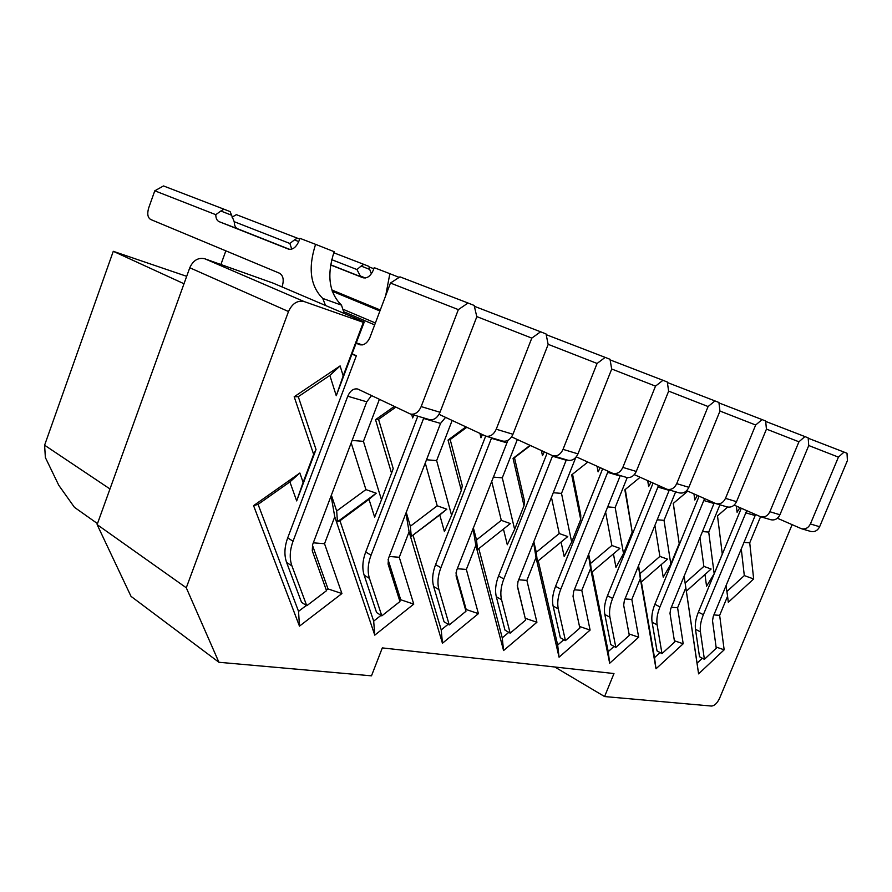<?xml version="1.0" encoding="UTF-8"?>
<svg xmlns="http://www.w3.org/2000/svg" width="892" height="892" viewBox="0 0 892 892"><rect width="100%" height="100%" fill="white"/><g stroke="black" fill="none" stroke-linecap="round" stroke-linejoin="round"><path stroke-width="1.34" d="M109.972 488.961L44.6 445.208L45.369 457.551L58.761 485.259L74.426 507.303L97.473 523.604M332.248 291.238L379.914 310.985M380.293 310.003L331.835 289.978M44.6 445.208L113.273 251.31L186.684 276.319M220.893 264.511L225.854 250.842M344.022 309.68L375.387 322.982M184.008 283.756L113.273 251.31M344.29 311.944L374.673 324.878M413.81 415.025L412.662 417.935L411.669 414.39M554.802 666.993L604.586 696.552L613.975 673.549L382.322 647.904L371.485 675.835L218.919 662.277L131.024 596.358L97.116 524.596L189.773 267.756C193.207 260.286 198.236 257.297 204.859 258.803L273.231 283.165L364.27 322.023L351.872 354.258L356.354 355.718L287.692 537.909C284.403 547.019 284.046 555.225 286.633 562.518L301.518 602.29L306.759 605.735L291.929 565.885C289.365 558.582 289.733 550.353 293.044 541.21L287.692 537.909M351.18 442.9L365.932 489.597L376.234 493.22L369.009 499.342L374.64 517.137L381.497 499.776L363.434 441.362L379.412 399.304M363.434 441.362L352.117 440.436M381.497 499.776L393.227 468.646L378.554 419.34L375.532 419.675L391.61 473.384M375.532 419.675L394.331 406.418M364.27 322.023L363.334 322.347L343.186 375.878L340.108 365.91L329.85 375.421L336.262 395.725L351.872 354.258M336.262 395.725L343.186 375.878M340.108 365.91L294.182 396.773L313.649 454.363L316.024 449.501L298.274 396.684L294.182 396.773M298.274 396.684L329.85 375.421M313.649 454.363L303.113 482.36L299.857 473.016L289.9 481.903L296.668 500.914L303.113 482.36M296.668 500.914L316.024 449.501M299.857 473.016L253.573 505.641L299.467 626.139L298.541 611.366L258.078 504.359L253.573 505.641M258.078 504.359L289.9 481.903M299.467 626.139L341.926 593.548L324.532 543.719L313.293 542.827M312.423 545.157L328.022 588.921L341.926 593.548M328.022 588.921L326.349 590.192M306.324 605.445L298.541 611.366M97.116 524.596L186.283 587.783L288.506 311.531C292.242 303.458 297.46 300.136 304.172 301.574L363.334 322.347M218.919 662.277L186.283 587.783M324.532 543.719L334.768 516.803L374.774 635.149L373.681 621.133L339.963 520.75L337.455 521.764L336.685 510.993L331.367 495.172M331.088 495.896L334.768 516.803M374.774 635.149L413.754 604.118L399.27 557.277L389.213 556.474M388.076 559.674L400.742 599.77L413.754 604.118M400.742 599.77L399.672 600.617M381.018 615.346L373.681 621.133M399.27 557.277L409.105 531.844L405.938 513.123M337.455 521.764L376.234 493.22M365.932 489.597L336.685 510.993M339.963 520.75L369.009 499.342M378.554 419.34L395.836 407.142M352.284 353.868L356.354 355.718M306.759 605.735L326.528 590.694L312.278 550.821L312.59 544.711L366.757 401.801L347.746 396.238C350.222 390.674 353.555 388.276 357.737 389.023L410.465 414.044C414.97 414.836 418.526 412.349 421.158 406.585L458.354 309.613L390.462 283.043L369.979 337.321C367.337 343.164 363.869 345.617 359.576 344.691L356.287 343.242M347.746 396.238L293.044 541.21M458.354 309.613L468.032 303.012L474.165 305.454L476.807 316.772L440.012 412.271C437.403 417.947 433.858 420.388 429.375 419.586L410.465 414.044M371.574 395.557L366.757 401.801M390.462 283.043L399.973 276.855L468.032 303.012M325.535 305.488L322.737 298.43C310.316 286.076 307.93 268.046 315.578 244.341L299.935 238.331L298.887 241.175C296.122 247.407 292.621 250.039 288.372 249.08L219.019 221.617C216.901 220.569 215.819 218.25 215.797 214.682L154.784 190.799L148.719 207.858C147.002 213.701 147.648 217.57 150.659 219.477L279.486 273.22C283.232 275.505 284.135 279.91 282.195 286.443L282.017 286.923M231.307 215.106L220.848 211.003L223.97 209.196L230.125 211.616L234.273 221.863C234.317 225.397 235.399 227.683 237.517 228.742L289.677 249.392M315.578 244.341L334.154 251.689C326.595 275.07 329.037 292.888 341.48 305.142L344.256 313.482M154.784 190.799L163.515 185.949L223.97 209.196M220.848 211.003L215.797 214.682M406.239 512.354L410.365 526.235L411.257 536.46L446.847 509.198L439.767 514.952L444.439 531.665L451.586 515.353L436.645 460.595L426.521 459.77M425.261 463.026L437.214 505.797L410.365 526.235M417.802 416.196L365.698 552.014C362.52 560.611 362.007 568.327 364.148 575.173L376.58 612.548L381.821 615.859L399.95 601.531L388.087 564.056L388.511 558.303L440.548 423.41L423.588 418.448L371.05 555.181C367.861 563.811 367.326 571.549 369.455 578.406L381.821 615.859M437.214 505.797L446.847 509.198M436.645 460.595L452.155 420.466M479.929 433.467L480.989 437.805L482.382 434.616M411.257 536.46L439.767 514.952M461.32 490.399L462.312 485.772L450.181 439.555L448.04 440.068L461.32 490.399L451.586 515.353M448.04 440.068L465.914 426.911M450.181 439.555L466.795 427.313M439.031 414.323L485.772 436.132C490.221 436.946 493.7 434.638 496.231 429.219L531.799 338.113L476.763 316.582M531.799 338.113L540.608 331.791L546.049 333.954L548.156 344.468L512.956 434.27C510.458 439.611 506.99 441.863 502.564 441.049L485.772 436.132M445.565 417.378L440.548 423.41M540.608 331.791L474.366 306.291M409.105 531.844L442.443 643.243L441.228 629.919L413.085 535.39M485.683 436.099L435.575 564.636C432.52 572.776 431.873 580.079 433.657 586.523L444.038 621.769L449.256 624.946L465.97 611.276L456.091 575.942L456.604 570.501L507.916 440.336M433.657 586.523L438.942 589.634C437.169 583.167 437.827 575.853 440.904 567.691L491.603 437.838M511.595 436.879L552.817 455.79C557.188 456.615 560.589 454.463 563.019 449.356L597.082 363.457L548.123 344.312M552.817 455.79L567.825 460.194C572.185 461.019 575.563 458.912 577.971 453.872L611.689 369.121L610.028 359.309L605.166 357.38L597.082 363.457M605.166 357.38L546.194 334.656M365.352 277.981L360.323 275.996L356.945 269.54L331.701 259.661M371.351 273.855L369.723 269.429L361.137 266.061L356.945 269.54M361.137 266.061L363.813 264.355L333.764 252.77M363.813 264.355L368.864 266.351L369.723 269.429M385.69 295.709L389.849 273.688L374.216 267.678L373.202 270.354C370.526 276.241 367.058 278.683 362.821 277.691L330.62 264.957M291.74 249.147L289.878 243.471L234.183 221.684M330.653 264.79L364.059 278.003M232.065 217.169L236.369 214.66L299.667 239.056M399.17 277.379L389.849 273.688M298.742 241.576L294.46 239.892L289.878 243.471M294.46 239.892L297.348 238.142M438.942 589.634L449.256 624.946M441.228 629.919L448.141 624.266M465.613 609.994L466.193 609.526L455.957 572.887M473.34 527.763L476.529 539.916L501.304 520.359L491.637 481.067M708.092 406.54L714.983 400.921L718.93 402.482L719.944 411.134L688.858 487.311C686.628 491.827 683.417 493.689 679.225 492.875L667.026 489.284C671.23 490.109 674.463 488.225 676.716 483.642L708.092 406.54L668.61 391.109M620.274 475.581L573.668 591.463L573.032 596.369L579.856 628.079L565.439 640.601L560.321 637.68L553.107 606.025C551.892 600.249 552.717 593.682 555.571 586.323L602.624 468.813M538.244 560.8L557.667 645.05L563.844 639.698M588.642 554.233L590.504 563.488L611.856 545.491L605.601 512.03M600.204 467.709L598.097 471.857L597.06 466.282M572.541 474.198L580.781 515.141L580.703 519.523L571.683 542.046L564.201 556.586L561.068 542.057M607.675 506.89L615.168 507.492L627.221 477.555M651.026 482.171L648.651 486.564L647.703 480.665M625.281 489.474L632.205 532.1L624.846 489.82L640.133 477.265M615.168 507.492L623.519 553.575L615.948 567.357L613.428 553.865M592.188 571.861L608.221 651.628L614.075 646.41M638.527 565.684L639.921 573.712L659.879 556.407L654.895 525.421M669.323 489.964L624.355 600.539L623.675 605.211L629.306 635.383L615.837 647.402L610.797 644.582L604.821 614.476C603.817 608.98 604.698 602.724 607.463 595.711L653.067 483.085M615.837 647.402L609.927 617.253C608.946 611.745 609.838 605.478 612.614 598.443L658.541 485.538M686.662 490.656L716.053 503.668C720.178 504.482 723.323 502.709 725.497 498.349L755.669 425.005L719.922 411.034M755.669 425.005L762.091 419.597L765.659 421.013L766.429 429.175L736.524 501.683C734.372 505.987 731.239 507.726 727.147 506.924L716.053 503.668M657.192 519.78L664.027 520.337L675.645 491.815M697.399 495.428L694.801 499.977L693.965 493.9M714.224 502.921L670.706 608.846L669.992 613.306L674.597 642.073L661.987 653.613L657.025 650.892L652.097 622.192C651.283 616.963 652.208 610.987 654.884 604.274L699.105 496.186M673.315 503.389L679.213 543.562L673.248 503.445L687.765 491.146M664.027 520.337L670.817 564.09L663.224 577.191L661.206 564.647M641.359 581.952L654.516 657.649L660.069 652.565M743.95 542.381L749.726 542.849L753.662 578.964L728.318 602.267L727.571 596.269L719.643 615.368L724.159 649.811L698.592 673.873L684.108 576.199L685.156 583.067L703.866 566.398L699.941 537.653M661.987 653.613L657.125 624.868C656.322 619.628 657.27 613.651 659.946 606.917L704.568 498.617M734.138 505.106L760.675 516.758C764.712 517.561 767.767 515.888 769.874 511.729L798.931 441.796L766.418 429.085M798.931 441.796L804.918 436.578L808.174 437.872L808.732 445.599L779.931 514.762C777.846 518.876 774.802 520.527 770.799 519.724L760.675 516.758M702.439 531.565L708.716 532.078L719.922 504.805M493.187 477.097L502.296 477.844L517.338 439.522M544.265 451.921L542.481 455.689L541.388 450.594M478.814 548.613L502.252 637.847L508.786 632.35M525.254 618.468L517.248 585.23M533.829 541.656L536.282 552.282L559.239 533.528L551.434 497.312M566.364 459.77L518.007 581.495L517.427 586.657L525.644 620.085L510.157 633.153L504.983 630.109L496.32 596.759C494.848 590.66 495.584 583.747 498.539 576.02L547.086 453.225M530.383 445.532L514.483 457.707L524.507 501.192L524.005 505.697L513.056 458.365L530.038 445.364M502.296 477.844L514.651 529.369L507.292 544.744L503.434 529.056M510.157 633.153L501.56 599.747C500.1 593.637 500.858 586.713 503.824 578.953L552.616 455.734M576.277 456.838L612.893 473.407C617.186 474.232 620.497 472.225 622.839 467.397L655.508 386.136L611.667 368.987M655.508 386.136L662.957 380.293L667.316 382.021L668.621 391.22L636.275 471.444C633.956 476.216 630.666 478.19 626.385 477.376L612.893 473.407M553.263 492.73L561.503 493.399L575.831 457.384M555.571 586.323L560.789 589.155L608.11 471.299M634.312 474.655L667.026 489.284M739.881 507.637L737.093 512.276L736.391 506.098M708.716 532.078L714.18 573.723L706.564 586.211L704.97 574.515M686.361 591.184L697.065 663.18L702.35 658.24M726.891 591.508L744.307 575.596L741.263 548.881M755.557 514.561L713.254 616.461L712.518 620.732L716.243 648.216L704.39 659.333L699.506 656.713L695.481 629.273C694.835 624.277 695.793 618.569 698.38 612.135L741.285 508.262M704.39 659.333L700.432 631.87C699.796 626.864 700.766 621.133 703.364 614.688L746.738 510.67M777.378 518.23L801.462 528.722C805.398 529.514 808.375 527.919 810.404 523.961L838.424 457.128L808.721 445.521M838.424 457.128L844.044 452.088L847.021 453.27L847.4 460.607L819.625 526.737C817.607 530.662 814.641 532.223 810.728 531.442L801.462 528.722M749.726 542.849L760.564 516.724M604.586 696.552L711.481 706.051C714.537 705.795 717.246 703.186 719.621 698.213L792.107 524.674M685.792 587.817L677.597 607.753L683.194 643.779L656.01 668.788L640.311 578.618L631.826 599.446L638.672 637.222L609.671 663.247L590.582 568.55L581.796 590.37L590.103 630.075L559.061 657.192L536.003 557.511L526.882 580.413L536.917 622.248L503.567 650.547L475.815 545.335L466.349 569.442L478.413 613.64L442.443 643.243M478.413 613.64L466.193 609.526M466.349 569.442L457.295 568.728M475.815 545.335L473.061 528.488M503.567 650.547L502.252 637.847M501.304 520.359L510.347 523.571L477.51 549.65L476.529 539.916M560.789 589.155C557.924 596.536 557.087 603.115 558.292 608.913L565.439 640.601M590.103 630.075L579.499 626.463M557.667 645.05L559.061 657.192M581.796 590.37L574.348 589.79M590.582 568.55L588.452 554.679M609.671 663.247L608.221 651.628M611.856 545.491L619.918 548.368L591.597 572.363L590.504 563.488M587.806 462.078L571.694 474.867L580.703 519.523M571.683 542.046L561.503 493.399M559.239 533.528L567.758 536.56L537.33 561.559L536.282 552.282M533.583 542.258L536.003 557.511M623.519 553.575L632.205 532.1M638.672 637.222L629.027 633.922M631.826 599.446L625.024 598.911M640.311 578.618L638.427 565.941M656.01 668.788L654.516 657.649M659.879 556.407L667.517 559.139L641.058 582.208L639.921 573.712M762.091 419.597L718.985 402.939M670.817 564.09L679.213 543.562M683.194 643.779L674.385 640.746M677.597 607.753L671.364 607.262M698.592 673.873L697.065 663.18M703.866 566.398L711.114 569.007L686.316 591.218L685.156 583.067M804.918 436.578L765.704 421.414M714.18 573.723L722.286 554.077L717.514 515.899L727.66 507.057M514.651 529.369L524.005 505.697M536.917 622.248L525.399 618.346M526.882 580.413L518.698 579.767M513.056 458.365L514.483 457.707M662.957 380.293L610.128 359.911M714.983 400.921L667.394 382.545M373.815 268.737L369.009 266.886M724.159 649.811L716.086 647.023M719.643 615.368L713.901 614.923M727.571 596.269L726.055 585.576M753.662 578.964L744.307 575.596M844.044 452.088L808.208 438.228M204.859 258.803L304.172 301.574M189.773 267.756L288.506 311.531M286.633 562.518L291.929 565.885M362.386 344.903L356.421 342.907L362.342 344.903M360.156 344.858L359.22 344.557M440.012 412.271L421.158 406.585M341.48 305.142L322.737 298.43M237.618 228.787L219.12 221.662M371.05 555.181L365.698 552.014M364.148 575.173L369.455 578.406M512.956 434.27L496.231 429.219M440.904 567.691L435.575 564.636M491.414 438.307L506.634 442.767M577.971 453.872L563.019 449.356M607.463 595.711L612.614 598.443M654.884 604.274L659.946 606.917M498.539 576.02L503.824 578.953M698.38 612.135L703.364 614.688M676.716 483.642L688.858 487.311M607.619 472.347L620.096 475.993M558.292 608.913L553.107 606.025M609.927 617.253L604.821 614.476M669.145 490.366L657.783 487.032M736.524 501.683L725.497 498.349M657.125 624.868L652.097 622.192M713.968 503.489L703.565 500.445M779.931 514.762L769.874 511.729M501.56 599.747L496.32 596.759M566.175 460.205L552.427 456.18M636.275 471.444L622.839 467.397M700.432 631.87L695.481 629.273M755.089 515.531L745.534 512.733M819.625 526.737L810.404 523.961M219.019 221.617L237.517 228.742"/></g></svg>
